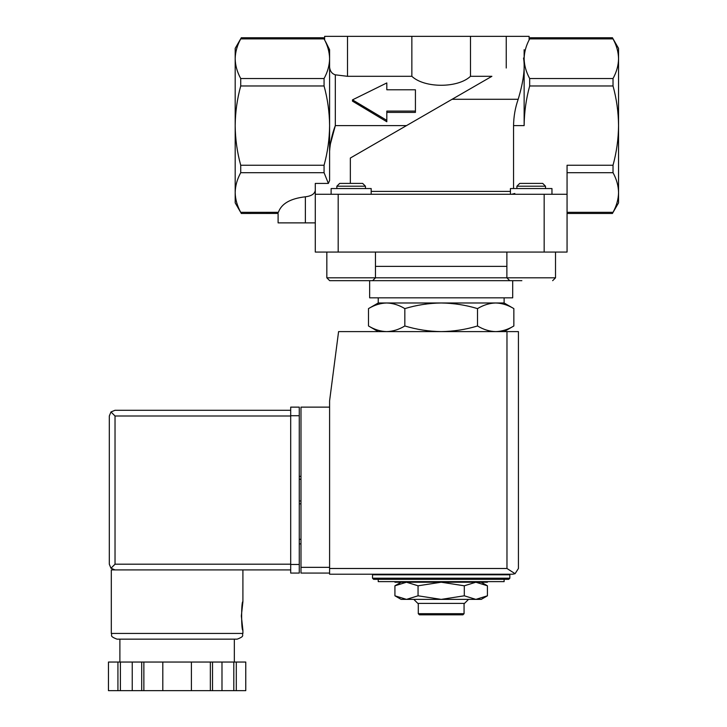 <?xml version="1.0" encoding="UTF-8"?>
<svg xmlns="http://www.w3.org/2000/svg" width="727" height="727" viewBox="0 0 727 727"><rect width="100%" height="100%" fill="white"/><g stroke="black" fill="none" stroke-linecap="round" stroke-linejoin="round"><path stroke-width="1.09" d="M516.897 188.557L516.897 186.212L545.504 186.212L545.504 188.557M567.06 194.273L315.291 194.273L315.291 252.069L567.06 252.069L567.06 165.256L613.025 165.256C616.578 152.261 618.423 139.048 618.55 125.607C618.423 112.085 616.578 98.872 613.025 85.968L613.025 78.534C616.587 72.028 618.432 65.421 618.55 58.714C618.423 52.017 616.578 45.41 613.025 38.894C612.243 37.413 612.243 37.413 613.025 38.894C612.243 37.413 612.243 37.413 613.025 38.894C616.587 45.401 618.432 52.008 618.55 58.714L618.55 202.86L612.516 213.293M529.765 38.722L529.674 38.894C530.456 37.413 530.456 37.413 529.674 38.894C526.112 45.401 524.267 52.008 524.14 58.714C524.276 65.412 526.121 72.018 529.674 78.534L529.674 85.968C526.112 98.963 524.267 112.176 524.14 125.607L524.14 49.69C530.392 37.195 530.392 37.195 524.14 49.69C530.392 37.195 530.392 37.195 524.14 49.69M513.553 188.557L513.553 125.607L524.14 125.607M504.12 579.355L504.12 581.645L378.231 581.645L378.231 579.355L508.691 579.355L373.66 579.355L372.515 578.21L372.515 574.784L509.836 574.784L509.836 578.21L508.691 579.355M504.12 331.603L513.853 325.978C507.919 329.567 501.866 331.439 495.687 331.603C489.507 331.439 483.455 329.567 477.512 325.978C465.707 329.558 453.593 331.439 441.171 331.603C428.757 331.43 416.644 329.558 404.839 325.978C398.905 329.567 392.844 331.439 386.664 331.603C380.494 331.439 374.432 329.567 368.498 325.978C374.432 329.567 380.485 331.439 386.664 331.603M383.383 574.784L383.383 574.212L512.699 574.212L329.595 574.212L329.595 400.831L338.582 331.603L518.424 331.603L518.424 568.487L515.07 573.694L512.699 574.212L515.07 573.694L518.424 568.487M378.231 331.603L368.498 325.978L368.498 308.611C374.432 305.022 380.485 303.15 386.664 302.986C392.844 303.15 398.896 305.031 404.839 308.611C416.644 305.031 428.757 303.159 441.171 302.986C453.593 303.159 465.707 305.031 477.512 308.611C483.446 305.022 489.507 303.15 495.687 302.986C501.857 303.15 507.919 305.031 513.853 308.611C507.919 305.022 501.866 303.15 495.687 302.986L504.12 302.986L513.853 308.611L513.853 325.978M404.839 325.978L404.839 308.611M477.512 325.978L477.512 308.611M323.978 38.722L324.069 38.894C323.288 37.413 323.288 37.413 324.069 38.894C327.632 45.401 329.476 52.008 329.595 58.714C329.467 65.412 327.623 72.018 324.069 78.534L324.069 85.968C327.623 98.963 329.467 112.176 329.595 125.607C329.467 139.139 327.623 152.352 324.069 165.256L324.069 172.69L328.377 183.422L315.291 183.422L315.291 194.273M241.255 213.347L235.184 202.86L235.184 192.51C235.321 185.812 237.166 179.205 240.719 172.69L240.719 165.256C237.156 152.261 235.312 139.048 235.184 125.607C235.321 112.085 237.166 98.872 240.719 85.968L240.719 78.534C237.156 72.028 235.312 65.421 235.184 58.714C235.321 52.017 237.166 45.41 240.719 38.894C241.491 37.413 241.491 37.413 240.719 38.894C241.491 37.413 241.491 37.413 240.719 38.894C237.156 45.401 235.312 52.008 235.184 58.714L235.184 48.364L241.3 37.786M415.426 111.086L415.426 89.775L386.819 89.775L386.819 82.942L352.486 99.863L386.819 120.355L386.819 111.086L415.426 111.086L415.426 112.403L386.819 112.403M323.533 37.877L324.624 39.74L324.624 36.35L347.506 36.35L347.506 76.308L335.32 74.826C331.994 73.79 330.085 71.273 329.595 67.248M530.183 37.931L529.12 39.74L529.12 36.35L347.506 36.35M315.291 190.256C314.8 193.855 311.492 196.036 305.376 196.799C290.391 198.507 281.404 203.687 278.396 212.329C278.041 213.82 278.041 213.82 278.396 212.329C278.041 213.82 278.041 213.82 278.396 212.329L240.719 212.329C241.491 213.811 241.491 213.811 240.719 212.329C237.156 205.823 235.312 199.216 235.184 192.51L235.184 58.714M612.443 37.786L618.55 48.364L618.55 58.714M328.377 183.422L329.595 180.496L329.595 49.69C323.342 37.195 323.342 37.195 329.595 49.69L325.542 41.575M411.855 36.35L411.855 76.308L347.506 76.308M470.487 36.35L470.487 76.308C457.928 88.258 424.441 88.267 411.855 76.308M491.888 76.308L452.076 99.29L491.888 76.308L470.487 76.308M386.819 89.775L386.819 84.332M352.486 99.863L352.486 101.153L386.819 121.745L386.819 120.355M350.341 183.404L350.341 158.032L452.076 99.29L518.187 99.29C523.495 81.578 525.267 67.829 523.522 58.042L524.14 57.687M330.067 145.209L335.32 125.607C332.139 133.904 330.231 142.428 329.595 151.198M315.291 222.88L278.105 222.88L278.105 213.447L241.3 213.484M518.187 99.29C515.252 107.551 513.707 116.329 513.553 125.607M567.06 212.329L613.025 212.329C612.243 213.811 612.243 213.811 613.025 212.329C616.587 205.823 618.432 199.216 618.55 192.51C618.423 185.812 616.578 179.205 613.025 172.69L613.025 165.256M514.825 193.473L511.772 194.273M329.695 280.677L518.433 280.677L512.699 280.677L512.699 297.843L369.652 297.843L369.652 280.677L329.695 280.677L338.391 280.677L329.695 280.677L326.832 277.814L506.883 277.814L506.883 252.069M378.231 297.843L378.231 302.986L495.687 302.986M475.858 582.218L441.171 582.218L464.299 585.798L475.858 582.218L487.426 585.798L475.858 582.218L487.426 582.218L487.426 581.645M464.299 582.218L464.299 581.645M418.052 582.218L406.484 582.218L418.052 585.798L441.171 582.218L418.052 582.218L418.052 581.645M406.484 599.384L475.858 599.384L487.426 595.804L475.858 599.384L464.299 595.804L441.171 599.384L418.052 595.804L406.484 599.384L401.122 599.384L394.925 595.804L406.484 599.384L394.925 595.804L394.925 585.798L406.484 582.218L394.925 582.218L394.925 581.645M418.052 595.804L418.052 585.798M464.299 595.804L464.299 585.798M475.858 599.384L481.229 599.384L487.426 595.804L487.426 585.798L481.229 582.218M464.062 613.688L418.289 613.688L419.434 614.833L462.917 614.833L464.062 613.688L464.062 603.392M418.289 613.688L418.289 603.392M413.827 599.384L417.825 603.392L464.517 603.392L468.524 599.384M518.433 280.677L521.859 280.677M509.745 280.677L506.883 277.814L555.519 277.814L555.519 252.069M516.897 186.212L519.696 183.404L542.696 183.404L545.504 186.212M326.832 277.814L326.832 252.069M371.179 194.273L371.179 188.557L331.121 188.557L331.121 194.273M339.654 183.404L362.646 183.404L365.454 186.212L336.846 186.212L339.654 183.404M336.846 188.557L336.846 186.212M551.966 194.273L551.966 188.557L510.427 188.557L510.427 194.273M329.595 407.129L300.987 407.129L300.987 573.067L329.595 573.067M515.07 573.694L506.973 568.487L329.595 568.487M300.987 539.307L299.27 539.307M300.987 543.887L299.27 543.887M299.27 503.829L300.987 503.829L299.27 503.829M299.27 476.367L300.987 476.367M290.691 564.197L115.03 564.197L110.977 568.241L115.03 569.913L111.304 569.913L111.304 633.435C112.658 635.253 108.732 636.034 117.029 639.151L237.193 639.151C245.49 636.034 241.555 635.253 242.909 633.435L111.304 633.435M241.337 615.978L242.909 630.282C241.21 631.127 241.21 600.829 242.909 601.674L241.337 615.978M210.348 690.65L210.348 662.043L245.762 662.043L245.762 690.65L108.45 690.65L108.459 662.043L108.45 690.65M210.348 662.043L141.701 662.043L141.701 690.65M143.864 662.043L143.864 690.65M212.52 662.043L212.52 690.65M141.701 662.043L108.459 662.043M110.977 568.241L109.304 564.197L109.304 415.998L110.977 411.955L115.03 415.998L290.691 415.998M110.977 411.955L115.03 410.273L290.691 410.273M115.03 569.913L290.691 569.913M234.33 662.043L234.33 639.151L177.106 639.151M236.293 662.043L236.293 690.65M233.812 662.043L233.812 690.65M221.989 662.043L221.989 690.65M191.41 662.043L191.41 690.65M162.803 662.043L162.803 690.65M132.232 662.043L132.232 690.65M120.4 662.043L120.4 690.65M117.928 662.043L117.928 690.65M299.27 415.717L299.27 573.067L290.691 573.067L290.691 407.129L299.27 407.129L299.27 415.717L290.691 415.717M529.674 85.968L613.025 85.968M372.515 578.21L509.836 578.21M324.069 85.968L240.719 85.968M324.069 78.534L240.719 78.534M324.069 38.894L240.719 38.894M529.674 38.894L613.025 38.894M324.069 165.256L240.719 165.256M506.237 36.35L506.237 68.02M529.674 78.534L613.025 78.534M324.069 172.69L240.719 172.69M406.484 125.607L335.32 125.607L335.32 74.826M305.376 222.88L305.376 196.799M371.179 191.41L510.427 191.41M567.06 172.69L613.025 172.69M338.182 252.069L338.182 194.273M544.169 252.069L544.169 194.273M375.468 266.373L506.883 266.373M506.973 568.487L506.973 331.603M300.987 567.342L329.595 567.342M299.27 479.229L300.987 479.229M299.27 500.967L300.987 500.967M115.03 564.197L115.03 415.998M299.27 564.479L290.691 564.479M498.967 574.784L498.967 574.212M323.488 37.74L241.3 37.74M530.256 37.74L612.443 37.74M567.06 213.484L612.443 213.484M504.12 302.986L504.12 297.843M378.231 302.986L368.498 308.611M401.122 582.218L394.925 585.798M555.519 277.814L552.656 280.677L555.519 277.814M375.468 252.069L375.468 277.814L372.606 280.677M365.454 188.557L365.454 186.212M242.909 569.913L242.909 601.674M242.909 630.282L242.909 633.435M245.771 662.043L245.771 690.65M119.891 639.151L119.891 662.043"/></g></svg>
